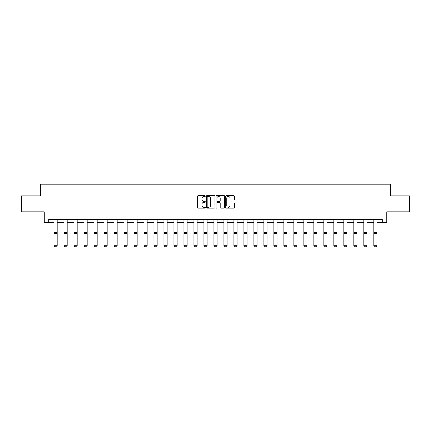 <?xml version="1.0" encoding="UTF-8"?>
<svg xmlns="http://www.w3.org/2000/svg" width="431" height="431" viewBox="0 0 431 431"><rect width="100%" height="100%" fill="white"/><g stroke="black" fill="none" stroke-linecap="round" stroke-linejoin="round"><path stroke-width="0.65" d="M205.248 196.013A0.442 0.442 0 0 0 204.806 195.572L198.125 195.572A0.63 0.63 0 0 0 197.495 196.202L197.495 207.521A0.63 0.63 0 0 0 198.125 208.151L204.806 208.151A0.442 0.442 0 0 0 205.248 207.71A0.442 0.442 0 0 0 204.806 207.273L203.944 207.273A2.015 2.015 0 0 1 201.929 205.258L201.929 204.316A2.015 2.015 0 0 1 203.944 202.306L204.806 202.306A0.442 0.442 0 0 0 205.248 201.864A0.442 0.442 0 0 0 204.806 201.422L203.944 201.422A2.015 2.015 0 0 1 201.929 199.413L201.929 198.465A2.015 2.015 0 0 1 203.944 196.455L204.806 196.455A0.442 0.442 0 0 0 205.248 196.013M233.882 200.006A0.63 0.63 0 0 0 234.507 199.381L234.507 196.202A0.63 0.63 0 0 0 233.882 195.572L226.458 195.572A0.63 0.63 0 0 0 225.828 196.202L225.828 207.521A0.63 0.63 0 0 0 226.458 208.151L233.882 208.151A0.63 0.63 0 0 0 234.507 207.521L234.507 203.685A0.63 0.63 0 0 0 233.882 203.06L230.704 203.06A0.63 0.63 0 0 0 230.073 203.685L230.073 205.587A1.681 1.681 0 0 1 228.392 207.273A1.681 1.681 0 0 1 226.711 205.587L226.711 198.136A1.681 1.681 0 0 1 228.392 196.455A1.681 1.681 0 0 1 230.073 198.136L230.073 199.381A0.63 0.63 0 0 0 230.704 200.006L233.882 200.006M48.784 222.687L48.784 219.481L382.216 219.481L382.216 222.687L386.704 222.687L386.704 211.793L409.45 211.793L409.45 195.776L390.357 195.776L390.357 184.242L40.643 184.242L40.643 195.776L21.55 195.776L21.55 211.793L44.296 211.793L44.296 222.687L53.972 222.687M214.95 196.202A0.63 0.63 0 0 0 214.32 195.572L206.902 195.572A0.63 0.63 0 0 0 206.271 196.202L206.271 207.521A0.63 0.63 0 0 0 206.902 208.151L214.32 208.151A0.63 0.63 0 0 0 214.95 207.521L214.95 196.202M216.68 195.572L224.098 195.572A0.63 0.63 0 0 1 224.729 196.202L224.729 207.521A0.63 0.63 0 0 1 224.098 208.151L220.925 208.151A0.63 0.63 0 0 1 220.295 207.521L220.295 202.931A0.63 0.63 0 0 0 219.665 202.306L217.558 202.306A0.63 0.63 0 0 0 216.933 202.931L216.933 207.71A0.442 0.442 0 0 1 216.491 208.151A0.442 0.442 0 0 1 216.05 207.71L216.05 196.202A0.63 0.63 0 0 1 216.68 195.572M57.172 222.687L63.966 222.687M67.171 222.687L73.96 222.687M77.165 222.687L83.959 222.687M87.159 222.687L93.953 222.687M97.158 222.687L103.946 222.687M107.152 222.687L113.946 222.687M117.146 222.687L123.939 222.687M127.145 222.687L133.933 222.687M137.139 222.687L143.932 222.687M147.133 222.687L153.926 222.687M157.132 222.687L163.92 222.687M167.126 222.687L173.914 222.687M177.119 222.687L183.913 222.687M187.113 222.687L193.907 222.687M197.112 222.687L203.901 222.687M207.106 222.687L213.9 222.687M217.1 222.687L223.894 222.687M227.099 222.687L233.888 222.687M237.093 222.687L243.887 222.687M247.087 222.687L253.881 222.687M257.086 222.687L263.874 222.687M267.08 222.687L273.868 222.687M277.074 222.687L283.867 222.687M287.068 222.687L293.861 222.687M297.067 222.687L303.855 222.687M307.061 222.687L313.854 222.687M317.054 222.687L323.848 222.687M327.054 222.687L333.842 222.687M337.047 222.687L343.841 222.687M347.041 222.687L353.835 222.687M357.04 222.687L363.829 222.687M367.034 222.687L373.828 222.687M377.028 222.687L382.216 222.687M207.591 196.455A0.442 0.442 0 0 0 207.149 196.897L207.149 206.832A0.442 0.442 0 0 0 207.591 207.273L208.502 207.273A2.015 2.015 0 0 0 210.517 205.258L210.517 198.465A2.015 2.015 0 0 0 208.502 196.455L207.591 196.455M220.295 198.168A1.681 1.681 0 0 0 218.614 196.488A1.681 1.681 0 0 0 216.933 198.168L216.933 200.792A0.63 0.63 0 0 0 217.558 201.422L219.665 201.422A0.63 0.63 0 0 0 220.295 200.792L220.295 198.168M57.172 220.182L53.972 220.182L53.972 219.498L57.172 219.498L57.172 245.961L56.693 246.758L54.451 246.71L56.693 246.758M54.451 246.758L53.972 245.848L57.172 245.848L56.693 246.71M53.972 220.182L53.972 245.848L54.451 246.71M67.171 220.182L63.966 220.182L63.966 219.498L67.171 219.498L67.171 245.961L66.692 246.758L64.445 246.71L66.692 246.758M64.445 246.758L63.966 245.848L67.171 245.848L66.692 246.71M63.966 220.182L63.966 245.848L64.445 246.71M77.165 220.182L73.96 220.182L73.96 219.498L77.165 219.498L77.165 245.961L76.686 246.758L74.444 246.71L76.686 246.758M74.444 246.758L73.96 245.848L77.165 245.848L76.686 246.71M73.96 220.182L73.96 245.848L74.444 246.71M87.159 220.182L83.959 220.182L83.959 219.498L87.159 219.498L87.159 245.961L86.679 246.758L84.438 246.71L86.679 246.758M84.438 246.758L83.959 245.848L87.159 245.848L86.679 246.71M83.959 220.182L83.959 245.848L84.438 246.71M97.158 220.182L93.953 220.182L93.953 219.498L97.158 219.498L97.158 245.961L96.673 246.758L94.432 246.71L96.673 246.758M94.432 246.758L93.953 245.848L97.158 245.848L96.673 246.71M93.953 220.182L93.953 245.848L94.432 246.71M107.152 220.182L103.946 220.182L103.946 219.498L107.152 219.498L107.152 245.961L106.672 246.758L104.431 246.71L106.672 246.758M104.431 246.758L103.946 245.848L107.152 245.848L106.672 246.71M103.946 220.182L103.946 245.848L104.431 246.71M117.146 220.182L113.946 220.182L113.946 219.498L117.146 219.498L117.146 245.961L116.666 246.758L114.425 246.71L116.666 246.758M114.425 246.758L113.946 245.848L117.146 245.848L116.666 246.71M113.946 220.182L113.946 245.848L114.425 246.71M127.145 220.182L123.939 220.182L123.939 219.498L127.145 219.498L127.145 245.961L126.66 246.758L124.419 246.71L126.66 246.758M124.419 246.758L123.939 245.848L127.145 245.848L126.66 246.71M123.939 220.182L123.939 245.848L124.419 246.71M137.139 220.182L133.933 220.182L133.933 219.498L137.139 219.498L137.139 245.961L136.659 246.758L134.413 246.71L136.659 246.758M134.413 246.758L133.933 245.848L137.139 245.848L136.659 246.71M133.933 220.182L133.933 245.848L134.413 246.71M147.133 220.182L143.932 220.182L143.932 219.498L147.133 219.498L147.133 245.961L146.653 246.758L144.412 246.71L146.653 246.758M144.412 246.758L143.932 245.848L147.133 245.848L146.653 246.71M143.932 220.182L143.932 245.848L144.412 246.71M157.132 220.182L153.926 220.182L153.926 219.498L157.132 219.498L157.132 245.961L156.647 246.758L154.406 246.71L156.647 246.758M154.406 246.758L153.926 245.848L157.132 245.848L156.647 246.71M153.926 220.182L153.926 245.848L154.406 246.71M167.126 220.182L163.92 220.182L163.92 219.498L167.126 219.498L167.126 245.961L166.646 246.758L164.4 246.71L166.646 246.758M164.4 246.758L163.92 245.848L167.126 245.848L166.646 246.71M163.92 220.182L163.92 245.848L164.4 246.71M177.119 220.182L173.914 220.182L173.914 219.498L177.119 219.498L177.119 245.961L176.64 246.758L174.399 246.71L176.64 246.758M174.399 246.758L173.914 245.848L177.119 245.848L176.64 246.71M173.914 220.182L173.914 245.848L174.399 246.71M187.113 220.182L183.913 220.182L183.913 219.498L187.113 219.498L187.113 245.961L186.634 246.758L184.393 246.71L186.634 246.758M184.393 246.758L183.913 245.848L187.113 245.848L186.634 246.71M183.913 220.182L183.913 245.848L184.393 246.71M197.112 220.182L193.907 220.182L193.907 219.498L197.112 219.498L197.112 245.961L196.633 246.758L194.386 246.71L196.633 246.758M194.386 246.758L193.907 245.848L197.112 245.848L196.633 246.71M193.907 220.182L193.907 245.848L194.386 246.71M207.106 220.182L203.901 220.182L203.901 219.498L207.106 219.498L207.106 245.961L206.627 246.758L204.386 246.71L206.627 246.758M204.386 246.758L203.901 245.848L207.106 245.848L206.627 246.71M203.901 220.182L203.901 245.848L204.386 246.71M217.1 220.182L213.9 220.182L213.9 219.498L217.1 219.498L217.1 245.961L216.621 246.758L214.379 246.71L216.621 246.758M214.379 246.758L213.9 245.848L217.1 245.848L216.621 246.71M213.9 220.182L213.9 245.848L214.379 246.71M227.099 220.182L223.894 220.182L223.894 219.498L227.099 219.498L227.099 245.961L226.614 246.758L224.373 246.71L226.614 246.758M224.373 246.758L223.894 245.848L227.099 245.848L226.614 246.71M223.894 220.182L223.894 245.848L224.373 246.71M237.093 220.182L233.888 220.182L233.888 219.498L237.093 219.498L237.093 245.961L236.614 246.758L234.367 246.71L236.614 246.758M234.367 246.758L233.888 245.848L237.093 245.848L236.614 246.71M233.888 220.182L233.888 245.848L234.367 246.71M247.087 220.182L243.887 220.182L243.887 219.498L247.087 219.498L247.087 245.961L246.607 246.758L244.366 246.71L246.607 246.758M244.366 246.758L243.887 245.848L247.087 245.848L246.607 246.71M243.887 220.182L243.887 245.848L244.366 246.71M257.086 220.182L253.881 220.182L253.881 219.498L257.086 219.498L257.086 245.961L256.601 246.758L254.36 246.71L256.601 246.758M254.36 246.758L253.881 245.848L257.086 245.848L256.601 246.71M253.881 220.182L253.881 245.848L254.36 246.71M267.08 220.182L263.874 220.182L263.874 219.498L267.08 219.498L267.08 245.961L266.6 246.758L264.354 246.71L266.6 246.758M264.354 246.758L263.874 245.848L267.08 245.848L266.6 246.71M263.874 220.182L263.874 245.848L264.354 246.71M277.074 220.182L273.868 220.182L273.868 219.498L277.074 219.498L277.074 245.961L276.594 246.758L274.353 246.71L276.594 246.758M274.353 246.758L273.868 245.848L277.074 245.848L276.594 246.71M273.868 220.182L273.868 245.848L274.353 246.71M287.068 220.182L283.867 220.182L283.867 219.498L287.068 219.498L287.068 245.961L286.588 246.758L284.347 246.71L286.588 246.758M284.347 246.758L283.867 245.848L287.068 245.848L286.588 246.71M283.867 220.182L283.867 245.848L284.347 246.71M297.067 220.182L293.861 220.182L293.861 219.498L297.067 219.498L297.067 245.961L296.587 246.758L294.341 246.71L296.587 246.758M294.341 246.758L293.861 245.848L297.067 245.848L296.587 246.71M293.861 220.182L293.861 245.848L294.341 246.71M307.061 220.182L303.855 220.182L303.855 219.498L307.061 219.498L307.061 245.961L306.581 246.758L304.34 246.71L306.581 246.758M304.34 246.758L303.855 245.848L307.061 245.848L306.581 246.71M303.855 220.182L303.855 245.848L304.34 246.71M317.054 220.182L313.854 220.182L313.854 219.498L317.054 219.498L317.054 245.961L316.575 246.758L314.334 246.71L316.575 246.758M314.334 246.758L313.854 245.848L317.054 245.848L316.575 246.71M313.854 220.182L313.854 245.848L314.334 246.71M327.054 220.182L323.848 220.182L323.848 219.498L327.054 219.498L327.054 245.961L326.569 246.758L324.327 246.71L326.569 246.758M324.327 246.758L323.848 245.848L327.054 245.848L326.569 246.71M323.848 220.182L323.848 245.848L324.327 246.71M337.047 220.182L333.842 220.182L333.842 219.498L337.047 219.498L337.047 245.961L336.568 246.758L334.327 246.71L336.568 246.758M334.327 246.758L333.842 245.848L337.047 245.848L336.568 246.71M333.842 220.182L333.842 245.848L334.327 246.71M347.041 220.182L343.841 220.182L343.841 219.498L347.041 219.498L347.041 245.961L346.562 246.758L344.321 246.71L346.562 246.758M344.321 246.758L343.841 245.848L347.041 245.848L346.562 246.71M343.841 220.182L343.841 245.848L344.321 246.71M357.04 220.182L353.835 220.182L353.835 219.498L357.04 219.498L357.04 245.961L356.556 246.758L354.314 246.71L356.556 246.758M354.314 246.758L353.835 245.848L357.04 245.848L356.556 246.71M353.835 220.182L353.835 245.848L354.314 246.71M367.034 220.182L363.829 220.182L363.829 219.498L367.034 219.498L367.034 245.961L366.555 246.758L364.308 246.71L366.555 246.758M364.308 246.758L363.829 245.848L367.034 245.848L366.555 246.71M363.829 220.182L363.829 245.848L364.308 246.71M377.028 220.182L373.828 220.182L373.828 219.498L377.028 219.498L377.028 245.961L376.549 246.758L374.307 246.71L376.549 246.758M374.307 246.758L373.828 245.848L377.028 245.848L376.549 246.71M373.828 220.182L373.828 245.848L374.307 246.71M57.172 232.287L53.972 232.287M57.172 233.505L53.972 233.505M67.171 232.287L63.966 232.287M67.171 233.505L63.966 233.505M77.165 232.287L73.96 232.287M77.165 233.505L73.96 233.505M87.159 232.287L83.959 232.287M87.159 233.505L83.959 233.505M97.158 232.287L93.953 232.287M97.158 233.505L93.953 233.505M107.152 232.287L103.946 232.287M107.152 233.505L103.946 233.505M117.146 232.287L113.946 232.287M117.146 233.505L113.946 233.505M127.145 232.287L123.939 232.287M127.145 233.505L123.939 233.505M137.139 232.287L133.933 232.287M137.139 233.505L133.933 233.505M147.133 232.287L143.932 232.287M147.133 233.505L143.932 233.505M157.132 232.287L153.926 232.287M157.132 233.505L153.926 233.505M167.126 232.287L163.92 232.287M167.126 233.505L163.92 233.505M177.119 232.287L173.914 232.287M177.119 233.505L173.914 233.505M187.113 232.287L183.913 232.287M187.113 233.505L183.913 233.505M197.112 232.287L193.907 232.287M197.112 233.505L193.907 233.505M207.106 232.287L203.901 232.287M207.106 233.505L203.901 233.505M217.1 232.287L213.9 232.287M217.1 233.505L213.9 233.505M227.099 232.287L223.894 232.287M227.099 233.505L223.894 233.505M237.093 232.287L233.888 232.287M237.093 233.505L233.888 233.505M247.087 232.287L243.887 232.287M247.087 233.505L243.887 233.505M257.086 232.287L253.881 232.287M257.086 233.505L253.881 233.505M267.08 232.287L263.874 232.287M267.08 233.505L263.874 233.505M277.074 232.287L273.868 232.287M277.074 233.505L273.868 233.505M287.068 232.287L283.867 232.287M287.068 233.505L283.867 233.505M297.067 232.287L293.861 232.287M297.067 233.505L293.861 233.505M307.061 232.287L303.855 232.287M307.061 233.505L303.855 233.505M317.054 232.287L313.854 232.287M317.054 233.505L313.854 233.505M327.054 232.287L323.848 232.287M327.054 233.505L323.848 233.505M337.047 232.287L333.842 232.287M337.047 233.505L333.842 233.505M347.041 232.287L343.841 232.287M347.041 233.505L343.841 233.505M357.04 232.287L353.835 232.287M357.04 233.505L353.835 233.505M367.034 232.287L363.829 232.287M367.034 233.505L363.829 233.505M377.028 232.287L373.828 232.287M377.028 233.505L373.828 233.505"/></g></svg>
